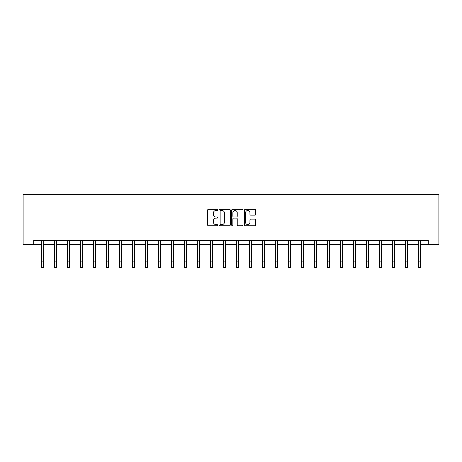 <?xml version="1.0" encoding="UTF-8"?>
<svg xmlns="http://www.w3.org/2000/svg" width="462" height="462" viewBox="0 0 462 462"><rect width="100%" height="100%" fill="white"/><g stroke="black" fill="none" stroke-linecap="round" stroke-linejoin="round"><path stroke-width="0.69" d="M217.666 209.95A0.572 0.572 0 0 0 217.094 209.378L208.408 209.378A0.82 0.82 0 0 0 207.588 210.193L207.588 224.919A0.82 0.82 0 0 0 208.408 225.733L217.094 225.733A0.572 0.572 0 0 0 217.666 225.161A0.572 0.572 0 0 0 217.094 224.59L215.973 224.59A2.616 2.616 0 0 1 213.352 221.974L213.352 220.744A2.616 2.616 0 0 1 215.973 218.128L217.094 218.128A0.572 0.572 0 0 0 217.666 217.556A0.572 0.572 0 0 0 217.094 216.984L215.973 216.984A2.616 2.616 0 0 1 213.352 214.368L213.352 213.138A2.616 2.616 0 0 1 215.973 210.522L217.094 210.522A0.572 0.572 0 0 0 217.666 209.95M254.903 215.142A0.82 0.82 0 0 0 255.723 214.322L255.723 210.193A0.82 0.82 0 0 0 254.903 209.378L245.253 209.378A0.82 0.82 0 0 0 244.433 210.193L244.433 224.919A0.82 0.82 0 0 0 245.253 225.733L254.903 225.733A0.82 0.82 0 0 0 255.723 224.919L255.723 219.929A0.82 0.82 0 0 0 254.903 219.109L250.774 219.109A0.82 0.82 0 0 0 249.954 219.929L249.954 222.401A2.189 2.189 0 0 1 247.765 224.59A2.189 2.189 0 0 1 245.582 222.401L245.582 212.711A2.189 2.189 0 0 1 247.765 210.522A2.189 2.189 0 0 1 249.954 212.711L249.954 214.322A0.82 0.82 0 0 0 250.774 215.142L254.903 215.142M33.68 244.635L33.68 240.471L428.32 240.471L428.32 244.635L438.9 244.635L438.9 194.641L23.1 194.641L23.1 244.635L41.476 244.635M230.284 210.193A0.82 0.82 0 0 0 229.464 209.378L219.814 209.378A0.82 0.82 0 0 0 219 210.193L219 224.919A0.82 0.82 0 0 0 219.814 225.733L229.464 225.733A0.82 0.82 0 0 0 230.284 224.919L230.284 210.193M232.536 209.378L242.186 209.378A0.82 0.82 0 0 1 243 210.193L243 224.919A0.82 0.82 0 0 1 242.186 225.733L238.057 225.733A0.82 0.82 0 0 1 237.237 224.919L237.237 218.948A0.82 0.82 0 0 0 236.417 218.128L233.68 218.128A0.82 0.82 0 0 0 232.86 218.948L232.86 225.161A0.572 0.572 0 0 1 232.288 225.733A0.572 0.572 0 0 1 231.716 225.161L231.716 210.193A0.82 0.82 0 0 1 232.536 209.378M43.555 244.635L54.47 244.635M56.555 244.635L67.469 244.635M69.554 244.635L80.469 244.635M82.554 244.635L93.468 244.635M95.553 244.635L106.468 244.635M108.553 244.635L119.467 244.635M121.552 244.635L132.467 244.635M134.552 244.635L145.466 244.635M147.545 244.635L158.466 244.635M160.545 244.635L171.466 244.635M173.545 244.635L184.459 244.635M186.544 244.635L197.459 244.635M199.544 244.635L210.458 244.635M212.543 244.635L223.458 244.635M225.543 244.635L236.457 244.635M238.542 244.635L249.457 244.635M251.542 244.635L262.456 244.635M264.541 244.635L275.456 244.635M277.541 244.635L288.455 244.635M290.534 244.635L301.455 244.635M303.534 244.635L314.455 244.635M316.534 244.635L327.448 244.635M329.533 244.635L340.448 244.635M342.533 244.635L353.447 244.635M355.532 244.635L366.447 244.635M368.532 244.635L379.446 244.635M381.531 244.635L392.446 244.635M394.531 244.635L405.445 244.635M407.53 244.635L418.445 244.635M420.524 244.635L428.32 244.635M220.715 210.522A0.572 0.572 0 0 0 220.143 211.094L220.143 224.018A0.572 0.572 0 0 0 220.715 224.59L221.899 224.59A2.616 2.616 0 0 0 224.52 221.974L224.52 213.138A2.616 2.616 0 0 0 221.899 210.522L220.715 210.522M237.237 212.751A2.189 2.189 0 0 0 235.048 210.562A2.189 2.189 0 0 0 232.86 212.751L232.86 216.164A0.82 0.82 0 0 0 233.68 216.984L236.417 216.984A0.82 0.82 0 0 0 237.237 216.164L237.237 212.751M41.366 240.471L41.476 261.111L43.555 261.111L43.665 240.471M41.476 261.111L41.476 267.359L43.555 267.359L43.555 261.111M54.366 240.471L54.47 261.111L56.555 261.111L56.659 240.471M54.47 261.111L54.47 267.359L56.555 267.359L56.555 261.111M67.365 240.471L67.469 261.111L69.554 261.111L69.658 240.471M67.469 261.111L67.469 267.359L69.554 267.359L69.554 261.111M80.365 240.471L80.469 261.111L82.554 261.111L82.658 240.471M80.469 261.111L80.469 267.359L82.554 267.359L82.554 261.111M93.364 240.471L93.468 261.111L95.553 261.111L95.657 240.471M93.468 261.111L93.468 267.359L95.553 267.359L95.553 261.111M106.364 240.471L106.468 261.111L108.553 261.111L108.657 240.471M106.468 261.111L106.468 267.359L108.553 267.359L108.553 261.111M119.363 240.471L119.467 261.111L121.552 261.111L121.656 240.471M119.467 261.111L119.467 267.359L121.552 267.359L121.552 261.111M132.363 240.471L132.467 261.111L134.552 261.111L134.656 240.471M132.467 261.111L132.467 267.359L134.552 267.359L134.552 261.111M145.357 240.471L145.466 261.111L147.545 261.111L147.655 240.471M145.466 261.111L145.466 267.359L147.545 267.359L147.545 261.111M158.356 240.471L158.466 261.111L160.545 261.111L160.655 240.471M158.466 261.111L158.466 267.359L160.545 267.359L160.545 261.111M171.356 240.471L171.466 261.111L173.545 261.111L173.654 240.471M171.466 261.111L171.466 267.359L173.545 267.359L173.545 261.111M184.355 240.471L184.459 261.111L186.544 261.111L186.654 240.471M184.459 261.111L184.459 267.359L186.544 267.359L186.544 261.111M197.355 240.471L197.459 261.111L199.544 261.111L199.648 240.471M197.459 261.111L197.459 267.359L199.544 267.359L199.544 261.111M210.354 240.471L210.458 261.111L212.543 261.111L212.647 240.471M210.458 261.111L210.458 267.359L212.543 267.359L212.543 261.111M223.354 240.471L223.458 261.111L225.543 261.111L225.647 240.471M223.458 261.111L223.458 267.359L225.543 267.359L225.543 261.111M236.353 240.471L236.457 261.111L238.542 261.111L238.646 240.471M236.457 261.111L236.457 267.359L238.542 267.359L238.542 261.111M249.353 240.471L249.457 261.111L251.542 261.111L251.646 240.471M249.457 261.111L249.457 267.359L251.542 267.359L251.542 261.111M262.352 240.471L262.456 261.111L264.541 261.111L264.645 240.471M262.456 261.111L262.456 267.359L264.541 267.359L264.541 261.111M275.346 240.471L275.456 261.111L277.541 261.111L277.645 240.471M275.456 261.111L275.456 267.359L277.541 267.359L277.541 261.111M288.346 240.471L288.455 261.111L290.534 261.111L290.644 240.471M288.455 261.111L288.455 267.359L290.534 267.359L290.534 261.111M301.345 240.471L301.455 261.111L303.534 261.111L303.644 240.471M301.455 261.111L301.455 267.359L303.534 267.359L303.534 261.111M314.345 240.471L314.455 261.111L316.534 261.111L316.643 240.471M314.455 261.111L314.455 267.359L316.534 267.359L316.534 261.111M327.344 240.471L327.448 261.111L329.533 261.111L329.637 240.471M327.448 261.111L327.448 267.359L329.533 267.359L329.533 261.111M340.344 240.471L340.448 261.111L342.533 261.111L342.637 240.471M340.448 261.111L340.448 267.359L342.533 267.359L342.533 261.111M353.343 240.471L353.447 261.111L355.532 261.111L355.636 240.471M353.447 261.111L353.447 267.359L355.532 267.359L355.532 261.111M366.343 240.471L366.447 261.111L368.532 261.111L368.636 240.471M366.447 261.111L366.447 267.359L368.532 267.359L368.532 261.111M379.342 240.471L379.446 261.111L381.531 261.111L381.635 240.471M379.446 261.111L379.446 267.359L381.531 267.359L381.531 261.111M392.342 240.471L392.446 261.111L394.531 261.111L394.635 240.471M392.446 261.111L392.446 267.359L394.531 267.359L394.531 261.111M405.341 240.471L405.445 261.111L407.53 261.111L407.634 240.471M405.445 261.111L405.445 267.359L407.53 267.359L407.53 261.111M418.335 240.471L418.445 261.111L420.524 261.111L420.634 240.471M418.445 261.111L418.445 267.359L420.524 267.359L420.524 261.111"/></g></svg>
